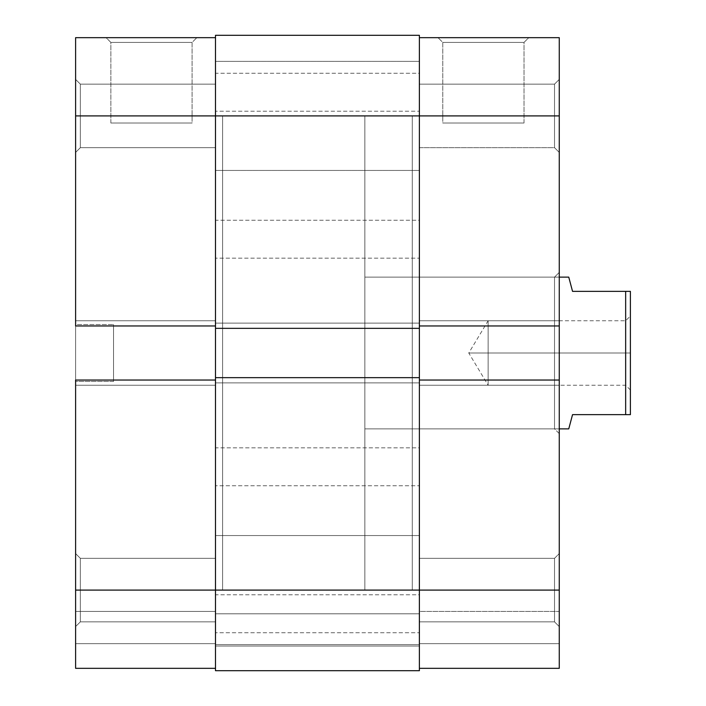 <?xml version="1.0" encoding="UTF-8"?>
<svg xmlns="http://www.w3.org/2000/svg" width="706" height="706" viewBox="0 0 706 706"><rect width="100%" height="100%" fill="white"/><g stroke="black" fill="none" stroke-linecap="round" stroke-linejoin="round"><path stroke-width="0.53" stroke-dasharray="3.53 2.65" d="M80.343 84.138L80.343 147.678L75.604 152.425L75.604 79.399L80.343 84.138L80.343 147.678L75.604 152.425L75.604 79.399L80.343 84.138L215.489 84.138L215.489 147.678L80.343 147.678L80.343 84.138L215.489 84.138L215.489 147.678L80.343 147.678L80.343 84.138L80.343 147.678L215.489 147.678L215.489 84.138L215.489 590.092L222.602 590.092L222.602 115.908L215.489 115.908L215.489 325.969L75.604 325.969L75.604 115.908L215.489 115.908L215.489 37.674L215.489 668.326L75.604 668.326L215.489 668.326L215.489 380.031L215.489 621.862L80.343 621.862L75.604 626.601L75.604 553.575L80.343 558.322L80.343 621.862L75.604 626.601L75.604 553.575L80.343 558.322L80.343 621.862L80.343 558.322L215.489 558.322L215.489 621.862L80.343 621.862L80.343 558.322L215.489 558.322L215.489 621.862L215.489 84.138L215.489 147.069L215.489 84.138L80.343 84.138L80.343 147.678L215.489 147.678L215.489 84.138L80.343 84.138L75.604 79.399L75.604 152.425L75.604 37.674L215.489 37.674L215.489 590.092L215.489 115.908L222.602 115.908L222.602 590.092L222.602 115.908L222.602 590.092L75.604 590.092L75.604 80.105L75.604 152.425L80.343 147.678L80.343 84.138L75.604 79.399L75.604 152.425L80.343 147.678L80.343 84.138M192.094 42.413L110.86 42.413L106.112 37.674L196.833 37.674L192.094 42.413L192.094 123.02L110.86 123.02L110.86 42.413L192.094 42.413L110.86 42.413L110.86 123.02L192.094 123.02L192.094 42.413L196.833 37.674L106.112 37.674L195.959 37.674L106.112 37.674L110.86 42.413L192.094 42.413M113.542 324.548L113.542 381.452L75.604 381.452L75.604 324.548L113.542 324.548L75.604 324.548L75.604 381.452L75.604 324.548L75.604 381.452L113.542 381.452L113.542 324.548M215.489 380.031L215.489 668.326L75.604 668.326L75.604 380.031L215.489 380.031L75.604 380.031L75.604 385.247L215.489 385.247L75.604 385.247L215.489 385.247L75.604 385.247L75.604 380.031L215.489 380.031L215.489 320.753L75.604 320.753L215.489 320.753L75.604 320.753L215.489 320.753L215.489 325.969L75.604 325.969L75.604 320.753L75.604 325.969L215.489 325.969L75.604 325.969L75.604 320.753L215.489 320.753L75.604 320.753L215.489 320.753L75.604 320.753L75.604 385.247L215.489 385.247L75.604 385.247L215.489 385.247L75.604 385.247L75.604 380.031L215.489 380.031M215.489 558.322L215.489 583.888L215.489 558.322L80.343 558.322L80.343 621.862L215.489 621.862L215.489 558.322L80.343 558.322L80.343 621.862L215.489 621.862L215.489 558.322M75.604 626.601L75.604 597.214L75.604 626.601L80.343 621.862L80.343 558.322L75.604 553.575L75.604 626.601L80.343 621.862L80.343 558.322L75.604 553.575L75.604 626.601M113.542 381.452L113.542 325.095L113.542 381.452M75.604 668.326L215.489 668.326L215.489 643.669L75.604 643.669L215.489 643.669L75.604 643.669L75.604 611.431L215.489 611.431L215.489 643.669L215.489 611.431L75.604 611.431L215.489 611.431L75.604 611.431L75.604 643.669L215.489 643.669L75.604 643.669L215.489 643.669L215.489 668.326L75.604 668.326L75.604 643.669L215.489 643.669L75.604 643.669L75.604 668.326L215.489 668.326L215.489 115.908L75.604 115.908L75.604 37.674L215.489 37.674L215.489 115.908L419.382 115.908L419.382 590.092L215.489 590.092L419.382 590.092L419.382 377.657L215.489 377.657L215.489 323.127L419.382 323.127L419.382 115.908L215.489 115.908L215.489 35.3L419.382 35.3L419.382 115.908L215.489 115.908L215.489 328.343L419.382 328.343L215.489 328.343L419.382 328.343L215.489 328.343L215.489 323.127L419.382 323.127L215.489 323.127L419.382 323.127L419.382 382.873L215.489 382.873L419.382 382.873L215.489 382.873L419.382 382.873L419.382 377.657L215.489 377.657L419.382 377.657L215.489 377.657L215.489 590.092L419.382 590.092L419.382 670.7L215.489 670.7L215.489 590.092L419.382 590.092L419.382 115.908L215.489 115.908L215.489 670.7L419.382 670.7L215.489 670.7L215.489 646.043L419.382 646.043L419.382 670.7L215.489 670.7L215.489 646.043L419.382 646.043L215.489 646.043L215.489 613.796L419.382 613.796L419.382 646.043L215.489 646.043L215.489 613.796L419.382 613.796L215.489 613.796L419.382 613.796L419.382 646.043L215.489 646.043L419.382 646.043L215.489 646.043L419.382 646.043L419.382 670.7L215.489 670.7L419.382 670.7L419.382 590.092L419.382 644.622L215.489 644.622L215.489 535.563L419.382 535.563L419.382 644.622L215.489 644.622L215.489 535.563L419.382 535.563L419.382 644.622L419.382 535.563L215.489 535.563L215.489 644.622L419.382 644.622L419.382 535.563L215.489 535.563L215.489 644.622L419.382 644.622L419.382 569.221L419.382 590.092L419.382 588.945L419.382 590.092L412.269 590.092L412.269 115.908L419.382 115.908L419.382 328.343L419.382 323.127L215.489 323.127L215.489 328.343L215.489 323.127L419.382 323.127L215.489 323.127L419.382 323.127L419.382 328.343L215.489 328.343L419.382 328.343L419.382 323.127L419.382 382.873L419.382 377.657L215.489 377.657L419.382 377.657L419.382 590.092L559.267 590.092L559.267 380.031L419.382 380.031L419.382 590.092L419.382 115.908L419.382 170.437L215.489 170.437L215.489 61.378L419.382 61.378L419.382 170.437L215.489 170.437L215.489 61.378L419.382 61.378L419.382 170.437L419.382 61.378L215.489 61.378L215.489 170.437L419.382 170.437L419.382 61.378L215.489 61.378L215.489 170.437L419.382 170.437L419.382 95.045L419.382 668.326L559.267 668.326L559.267 611.431L559.267 668.326L419.382 668.326L419.382 380.031L419.382 621.862L554.528 621.862L559.267 626.601L559.267 553.575L554.528 558.322L554.528 621.862L559.267 626.601L559.267 553.575L554.528 558.322L554.528 621.862L554.528 558.322L419.382 558.322L419.382 621.862L554.528 621.862L554.528 558.322L419.382 558.322L419.382 621.862L419.382 115.908L419.382 385.247L419.382 115.908L412.269 115.908L412.269 590.092L412.269 115.908L412.269 590.092L419.382 590.092L419.382 668.326L559.267 668.326L559.267 643.669L419.382 643.669L559.267 643.669L559.267 611.431L419.382 611.431L419.382 643.669L559.267 643.669L419.382 643.669L419.382 611.431L559.267 611.431L419.382 611.431L559.267 611.431L559.267 643.669L419.382 643.669L559.267 643.669L419.382 643.669L419.382 668.326L559.267 668.326L419.382 668.326L419.382 643.669L559.267 643.669L559.267 668.326L419.382 668.326L419.382 590.092L559.267 590.092L559.267 668.326L559.267 380.031L559.267 385.247L559.267 380.031L559.267 385.247L559.267 380.031L419.382 380.031L419.382 37.674L419.382 325.969L559.267 325.969L559.267 320.753L559.267 385.247L419.382 385.247L419.382 380.031L559.267 380.031L559.267 385.247L419.382 385.247L559.267 385.247L559.267 320.753L559.267 325.969L559.267 320.753L419.382 320.753L419.382 385.247L559.267 385.247L419.382 385.247L419.382 320.753L559.267 320.753L419.382 320.753L559.267 320.753L559.267 325.969L559.267 115.908L559.267 325.969L419.382 325.969L419.382 320.753L419.382 325.969L559.267 325.969L419.382 325.969L559.267 325.969L559.267 320.753L419.382 320.753L559.267 320.753L419.382 320.753L559.267 320.753L559.267 325.969L419.382 325.969L419.382 115.908L419.382 147.678L554.528 147.678L559.267 152.425L559.267 79.399L554.528 84.138L554.528 147.678L559.267 152.425L559.267 79.399L554.528 84.138L554.528 147.678L554.528 84.138L419.382 84.138L419.382 147.678L554.528 147.678L554.528 84.138L419.382 84.138L419.382 147.678L419.382 37.674L559.267 37.674L559.267 129.886L559.267 115.908L419.382 115.908L419.382 35.3L215.489 35.3L215.489 382.873L419.382 382.873L215.489 382.873L419.382 382.873L419.382 377.657L419.382 382.873L419.382 377.657L419.382 382.873L215.489 382.873L215.489 377.657L215.489 610.955L215.489 61.378L215.489 590.092L75.604 590.092L75.604 668.326M215.489 325.969L75.604 325.969L215.489 325.969M110.86 123.02L192.094 123.02L110.86 123.02M215.489 258.167L215.489 220.228L419.382 220.228L419.382 258.167L215.489 258.167L419.382 258.167L419.382 220.228L215.489 220.228L215.489 258.167M215.489 632.726L215.489 594.787L419.382 594.787L419.382 632.726L215.489 632.726L419.382 632.726L419.382 594.787L215.489 594.787L215.489 632.726M215.489 485.772L215.489 447.833L419.382 447.833L419.382 485.772L215.489 485.772L419.382 485.772L419.382 447.833L215.489 447.833L215.489 485.772M215.489 111.213L215.489 73.274L419.382 73.274L419.382 111.213L215.489 111.213L419.382 111.213L419.382 73.274L215.489 73.274L215.489 111.213M215.489 670.7L215.489 613.796L215.489 670.7M215.489 328.343L215.489 323.127L215.489 328.343M215.489 170.437L215.489 126.55L215.489 170.437M215.489 644.622L215.489 600.727L215.489 644.622M419.382 328.343L419.382 323.127L419.382 328.343M419.382 61.378L419.382 105.273L419.382 61.378M419.382 535.563L419.382 579.449L419.382 535.563M419.382 220.228L419.382 258.167L419.382 220.228M419.382 594.787L419.382 632.726L419.382 594.787M419.382 447.833L419.382 485.772L419.382 447.833M419.382 73.274L419.382 111.213L419.382 73.274M554.528 277.131L554.528 428.869L559.267 433.608L559.267 272.392L554.528 277.131L412.269 277.131L412.269 428.869L554.528 428.869L554.528 277.131L554.528 428.869L412.269 428.869L412.269 277.131L554.528 277.131L559.267 272.392L559.267 433.608L559.267 273.937L559.267 433.608L554.528 428.869L554.528 277.131M442.777 42.413L524.02 42.413L528.759 37.674L438.038 37.674L442.777 42.413L442.777 123.02L524.02 123.02L524.02 42.413L442.777 42.413L524.02 42.413L524.02 123.02L442.777 123.02L442.777 42.413L438.038 37.674L528.759 37.674L438.911 37.674L528.759 37.674L524.02 42.413L442.777 42.413M412.269 428.869L412.269 277.131L412.269 428.869M419.382 84.138L419.382 109.712L419.382 84.138L554.528 84.138L554.528 147.678L419.382 147.678L419.382 84.138L554.528 84.138L554.528 147.678L419.382 147.678L419.382 84.138M419.382 558.322L419.382 583.888L419.382 558.322L554.528 558.322L554.528 621.862L419.382 621.862L419.382 558.322L554.528 558.322L554.528 621.862L419.382 621.862L419.382 558.322M559.267 626.601L559.267 597.214L559.267 626.601L554.528 621.862L554.528 558.322L559.267 553.575L559.267 626.601L554.528 621.862L554.528 558.322L559.267 553.575L559.267 626.601M559.267 152.425L559.267 123.029L559.267 152.425L554.528 147.678L554.528 84.138L559.267 79.399L559.267 152.425L554.528 147.678L554.528 84.138L559.267 79.399L559.267 152.425M419.382 380.031L559.267 380.031L419.382 380.031L419.382 385.247L559.267 385.247L419.382 385.247L559.267 385.247L559.267 380.031L419.382 380.031M524.02 123.02L442.777 123.02L524.02 123.02M419.382 37.674L419.382 115.908L559.267 115.908L559.267 37.674L419.382 37.674M572.548 414.643L630.396 414.643L630.396 291.357L625.657 291.357L625.657 414.643L625.657 291.357L572.548 291.357L568.754 277.131L572.548 291.357L630.396 291.357L630.396 353L625.657 353L625.657 385.247L625.657 320.753L625.657 353L630.396 353L468.766 353L488.137 353L488.137 320.753L488.137 353L488.137 320.753L488.137 353L488.137 320.753L488.137 353L625.657 353L625.657 320.753L625.657 353L488.137 353L625.657 353L625.657 385.247L625.657 353L630.396 353L630.396 316.014L630.396 414.643L572.548 414.643L568.754 428.869M364.852 115.908L222.602 115.908L222.602 590.092L364.852 590.092L364.852 115.908L364.852 590.092L364.852 115.908L364.852 590.092L222.602 590.092L222.602 115.908L364.852 115.908M559.267 277.131L364.852 277.131L364.852 428.869L559.267 428.869L364.852 428.869L364.852 277.131L559.267 277.131M630.396 353L630.396 389.986L630.396 353M364.852 428.869L364.852 277.131L364.852 428.869M222.602 590.092L222.602 115.908L222.602 590.092M488.137 353L488.137 385.247L488.137 353L468.766 353L488.137 353L488.137 385.247L488.137 353M630.396 389.986L625.657 385.247L488.137 385.247L468.766 353L488.137 320.753L625.657 320.753L630.396 316.014"/><path stroke-width="1.06" d="M75.604 380.031L215.489 380.031L75.604 380.031L75.604 590.092L75.604 380.031M215.489 590.092L75.604 590.092L75.604 668.326L215.489 668.326L75.604 668.326L75.604 590.092L215.489 590.092L215.489 670.7L419.382 670.7L215.489 670.7L215.489 590.092L419.382 590.092L215.489 590.092L215.489 377.657L215.489 590.092M75.604 37.674L75.604 325.969L75.604 115.908L215.489 115.908L215.489 377.657L215.489 328.343L419.382 328.343L215.489 328.343L215.489 115.908L419.382 115.908L215.489 115.908L215.489 35.3L215.489 115.908L75.604 115.908L75.604 37.674L215.489 37.674L75.604 37.674M215.489 325.969L75.604 325.969L215.489 325.969M419.382 35.3L215.489 35.3L419.382 35.3L419.382 115.908L419.382 35.3M419.382 670.7L419.382 377.657L215.489 377.657L419.382 377.657L419.382 115.908L559.267 115.908L419.382 115.908L419.382 590.092L559.267 590.092L559.267 37.674L419.382 37.674L559.267 37.674L559.267 380.031L419.382 380.031L559.267 380.031L559.267 590.092L419.382 590.092L419.382 670.7M419.382 325.969L559.267 325.969L419.382 325.969M559.267 668.326L419.382 668.326L559.267 668.326L559.267 590.092L559.267 668.326M568.754 277.131L559.267 277.131L568.754 277.131L569.724 280.776L568.754 277.131M572.548 291.357L569.724 280.776L572.548 291.357L625.657 291.357L572.548 291.357M625.657 414.643L625.657 291.357L625.657 414.643L630.396 414.643L630.396 291.357L625.657 291.357L630.396 291.357L630.396 414.643L572.548 414.643L569.724 425.224L572.548 414.643L625.657 414.643M568.754 428.869L569.724 425.224L568.754 428.869L559.267 428.869L568.754 428.869L572.548 414.643"/></g></svg>
